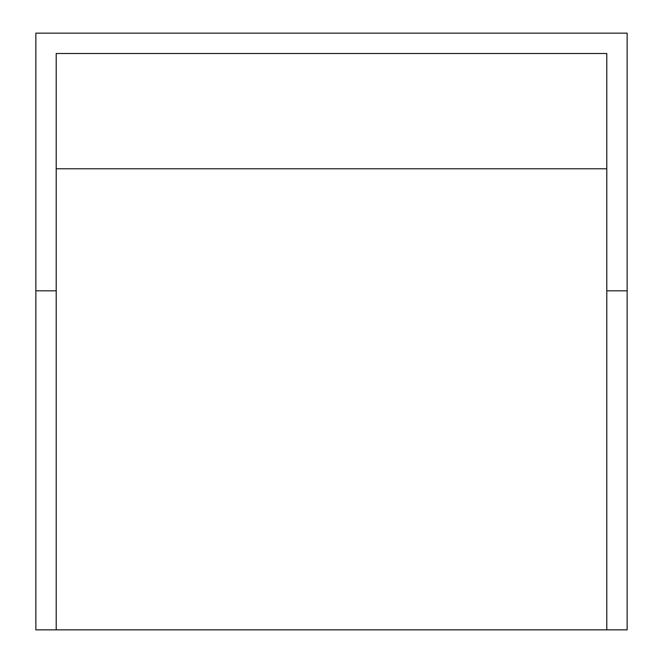 <?xml version="1.0" encoding="UTF-8"?>
<svg xmlns="http://www.w3.org/2000/svg" width="663" height="663" viewBox="0 0 663 663"><rect width="100%" height="100%" fill="white"/><g stroke="black" fill="none" stroke-linecap="round" stroke-linejoin="round"><path stroke-width="0.99" d="M56.206 629.85L35.86 629.85L35.86 33.15L627.14 33.15L627.14 290.817L606.794 290.817L606.794 629.85L56.206 629.85L56.206 290.817L35.86 290.817M627.14 290.817L627.14 629.85L606.794 629.85M606.794 290.817L606.794 53.496L56.206 53.496L56.206 290.817M606.794 168.767L56.206 168.767"/></g></svg>
